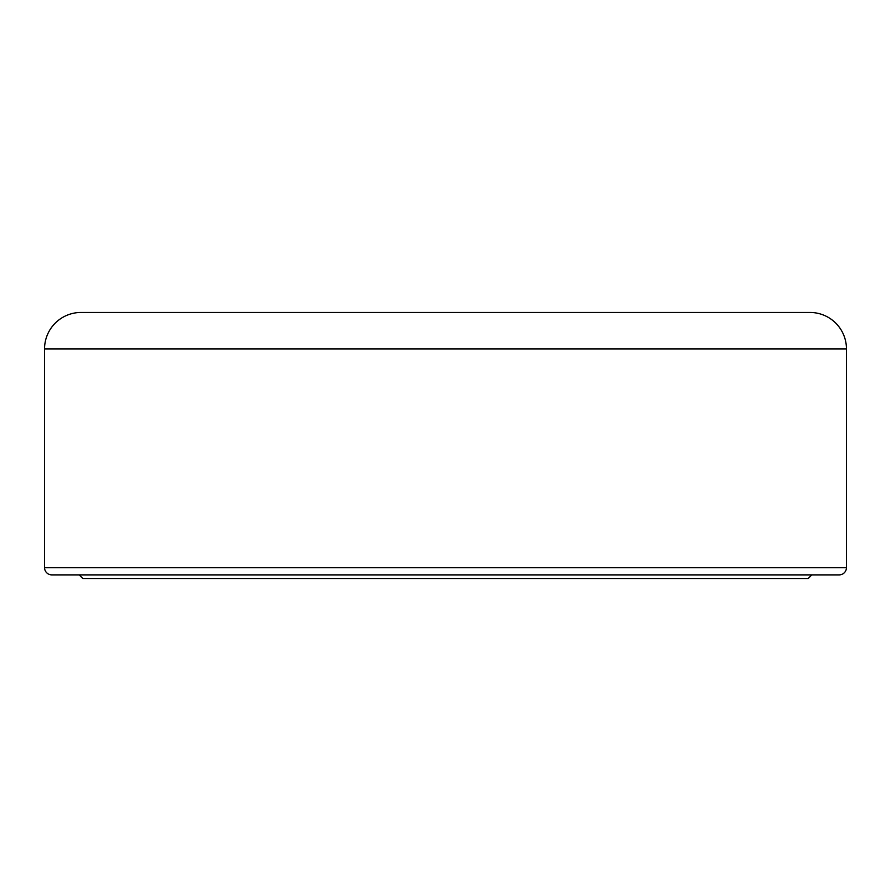 <?xml version="1.0" encoding="UTF-8"?>
<svg xmlns="http://www.w3.org/2000/svg" width="891" height="891" viewBox="0 0 891 891"><rect width="100%" height="100%" fill="white"/><g stroke="black" fill="none" stroke-linecap="round" stroke-linejoin="round"><path stroke-width="1.34" d="M79.176 574.895L82.818 578.537L808.182 578.537L811.824 574.895L808.182 578.537L82.818 578.537L79.176 574.895M51.845 574.895L839.155 574.895A7.295 7.295 0 0 0 846.45 567.612L44.55 567.612A7.295 7.295 0 0 0 51.845 574.895L839.155 574.895A7.295 7.295 0 0 0 846.45 567.612L846.45 348.904A36.453 36.453 0 0 0 809.997 312.463L81.003 312.463A36.453 36.453 0 0 0 44.55 348.904L846.45 348.904L44.55 348.904L44.55 567.612L846.45 567.612L846.45 348.904A36.453 36.453 0 0 0 809.997 312.463L81.003 312.463A36.453 36.453 0 0 0 44.55 348.904L44.55 567.612A7.295 7.295 0 0 0 51.845 574.895"/></g></svg>

